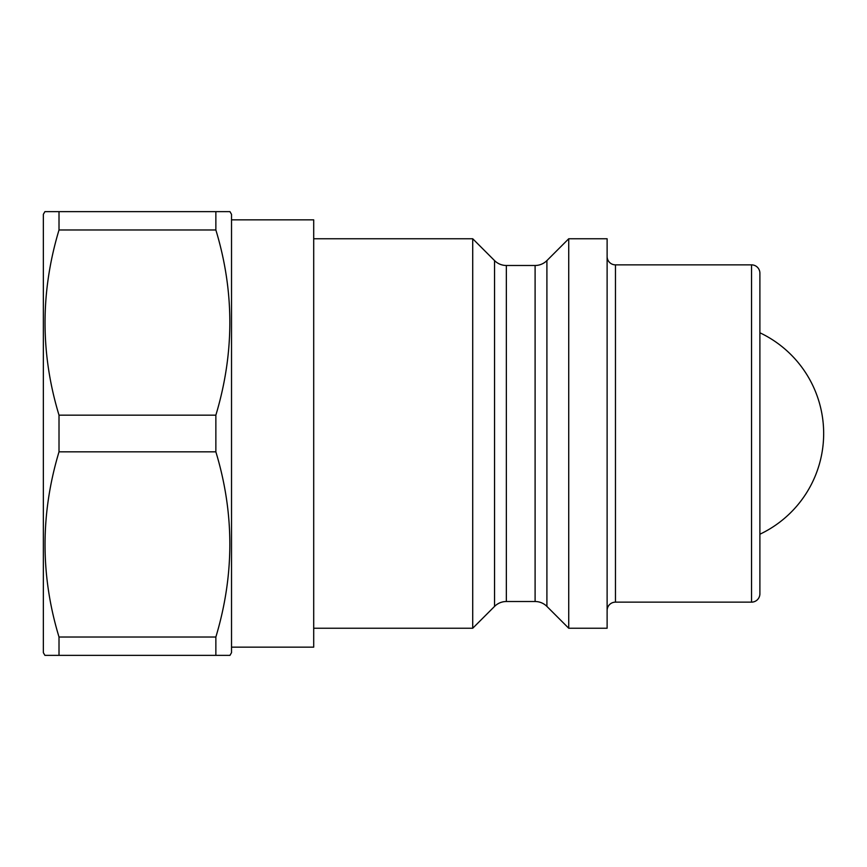 <?xml version="1.0" encoding="UTF-8"?>
<svg xmlns="http://www.w3.org/2000/svg" width="867" height="867" viewBox="0 0 867 867"><rect width="100%" height="100%" fill="white"/><g stroke="black" fill="none" stroke-linecap="round" stroke-linejoin="round"><path stroke-width="1.3" d="M568.73 238.761L546.904 260.588A16.701 16.701 0 0 1 535.102 265.486L506.35 265.486L506.35 601.514L535.102 601.514A16.701 16.701 0 0 1 546.904 606.412L568.73 628.239L607.117 628.239L607.117 238.761L568.73 238.761L568.73 628.239M759.893 325.298L759.893 273.203A8.345 8.345 0 0 0 751.548 264.858L615.462 264.858A8.345 8.345 0 0 1 607.117 256.502M615.462 264.858L615.462 602.142A8.345 8.345 0 0 0 607.117 610.498M615.462 602.142L751.548 602.142A8.345 8.345 0 0 0 759.893 593.797L759.893 541.702M759.893 273.203L759.893 593.797M231.522 219.85L231.522 647.15L313.702 647.15L313.702 219.85L231.522 219.85L231.522 214.344L231.522 652.656L229.961 655.365L215.861 655.365L229.961 655.365M313.702 628.239L472.721 628.239L472.721 238.761L313.702 238.761M506.35 265.486A16.701 16.701 0 0 1 494.548 260.588L472.721 238.761M506.35 601.514A16.701 16.701 0 0 0 494.548 606.412L472.721 628.239M44.911 211.635L59.01 211.635L44.911 211.635L43.35 214.344L43.35 652.656L44.911 655.365L215.861 655.365L215.861 637.028L59.01 637.028L59.01 655.365M59.01 637.028C40.381 575.59 40.381 513.849 59.01 451.837L215.861 451.837C234.491 513.275 234.491 575.005 215.861 637.028M231.522 214.344L229.961 211.635L215.861 211.635L215.861 229.972C234.491 291.41 234.491 353.151 215.861 415.163L59.01 415.163L59.01 451.837M59.01 415.163C40.381 353.725 40.381 291.995 59.01 229.972L215.861 229.972M215.861 211.635L59.01 211.635L59.01 229.972M215.861 415.163L215.861 451.837M226.244 211.635L229.961 211.635M48.628 655.365L44.911 655.365M231.522 652.656L231.522 647.15M535.102 265.486L535.102 601.514M546.904 260.588L546.904 606.412M751.548 264.858L751.548 602.142M494.548 260.588L494.548 606.412M759.893 534.224A111.431 111.431 0 0 0 759.893 332.776"/></g></svg>
